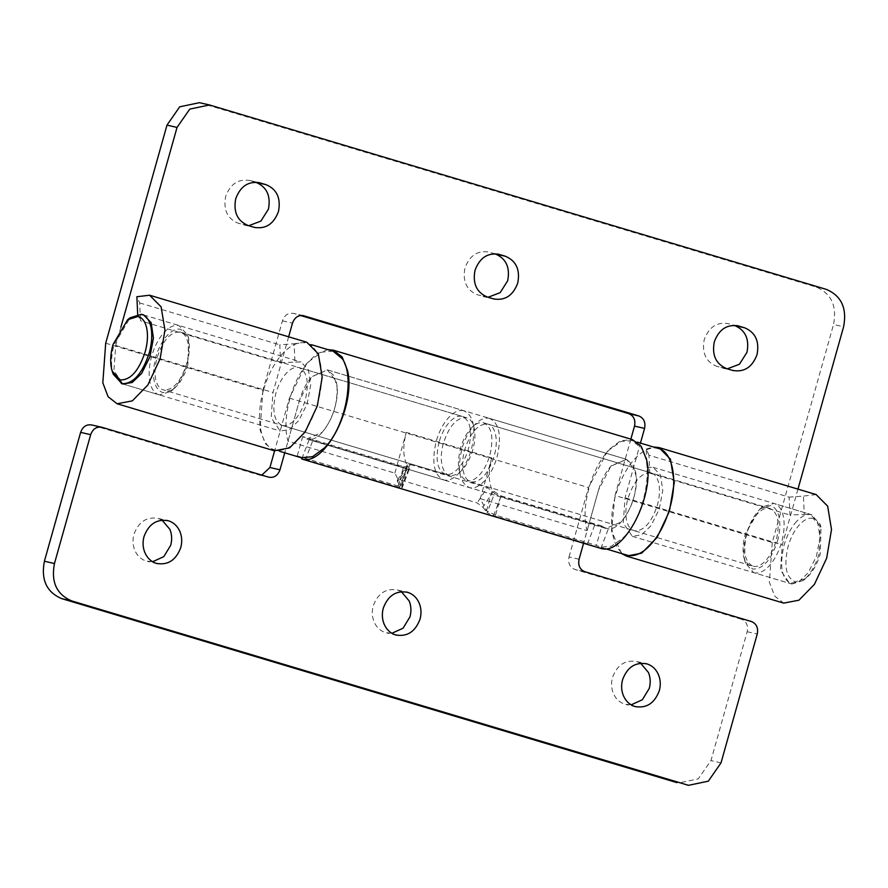 <?xml version="1.0" encoding="UTF-8"?>
<svg xmlns="http://www.w3.org/2000/svg" width="888" height="888" viewBox="0 0 888 888"><rect width="100%" height="100%" fill="white"/><g stroke="black" fill="none" stroke-linecap="round" stroke-linejoin="round"><path stroke-width="0.67" stroke-dasharray="4.44 3.33" d="M813.097 518.403C808.813 517.538 804.306 519.602 799.577 524.586C794.527 530.147 790.697 537.44 788.089 546.442C783.627 565.922 786.024 577.722 795.271 581.829L805.594 578.621L808.79 575.646C813.841 570.085 817.67 562.792 820.279 553.79L821.012 527.061L813.097 518.403M796.58 521.423C791.064 527.516 786.879 535.486 784.015 545.332C779.142 566.644 781.762 579.542 791.874 584.038L803.152 580.53L806.659 577.278C812.187 571.184 816.372 563.214 819.224 553.368L820.024 524.131L811.377 514.663C806.681 513.719 801.753 515.972 796.58 521.423M753.69 572.638L754.267 572.793C758.963 573.737 763.891 571.484 769.064 566.033C774.58 559.94 778.765 551.97 781.618 542.124C784.082 533.155 784.737 524.997 783.582 517.626C782.117 509.501 778.843 504.761 773.77 503.418L762.481 506.926L758.974 510.178C753.457 516.272 749.272 524.242 746.42 534.088C743.955 543.045 743.3 551.215 744.455 558.574L745.62 563.325L753.69 572.638L791.874 584.038M811.954 514.807L773.77 503.418M777.544 541.014C779.797 532.811 780.397 525.352 779.342 518.614C777.999 511.177 775.013 506.848 770.373 505.616L760.05 508.824L745.365 533.666C743.112 541.858 742.512 549.328 743.567 556.055L744.632 560.395L752.536 569.053C762.848 569.408 771.184 560.051 777.544 541.014M753.313 566.322C757.231 567.11 761.349 565.234 765.667 560.672C770.285 555.588 773.781 548.928 776.168 540.692C780.241 522.888 778.055 512.099 769.607 508.347C765.689 507.559 761.56 509.446 757.242 513.997C752.635 519.091 749.128 525.751 746.741 533.977C742.668 551.792 744.854 562.57 753.313 566.322L467.033 480.708C470.951 481.496 475.069 479.609 479.387 475.058C484.004 469.963 487.501 463.303 489.887 455.078C493.961 437.273 491.774 426.484 483.327 422.732C479.409 421.944 475.28 423.831 470.962 428.382C466.355 433.466 462.848 440.137 460.461 448.362C456.388 466.167 458.574 476.956 467.033 480.708M483.327 422.732L769.607 508.347M495.526 515.184L486.535 510.789L480.297 498.679L491.752 457.931C488.245 471.317 488.422 482.106 492.285 490.309L500.965 495.826L495.526 515.184L596.37 545.332L600.244 547.175L611.31 546.309L623.076 537.906C644.044 517.826 654.545 466.644 641.458 448.274L632.112 440.603L621.045 441.469L609.279 449.872C591.452 467.243 580.208 508.258 587.123 530.624L598.579 489.876C601.509 479.798 605.805 471.706 611.477 465.601L626.506 459.351L610.955 466.167L598.579 489.876L583.571 543.267M658.607 448.529L657.719 448.296C650.782 446.886 643.467 450.05 635.775 457.797C626.861 467.221 620.101 479.82 615.517 495.615C607.103 524.131 612.909 552.758 627.627 555.333M480.297 498.679L587.123 530.624M650.815 472.827C641.402 472.505 633.788 481.041 627.96 498.457C625.907 505.949 625.363 512.764 626.318 518.925C627.55 525.718 630.28 529.681 634.52 530.802C643.944 531.124 651.559 522.577 657.386 505.172C659.44 497.68 659.984 490.853 659.018 484.704C657.797 477.899 655.067 473.948 650.815 472.827L487.601 424.009C478.177 423.687 470.562 432.234 464.735 449.639C462.681 457.131 462.137 463.958 463.103 470.107C464.324 476.911 467.055 480.863 471.295 481.984C480.719 482.306 488.333 473.759 494.161 456.354C496.214 448.862 496.758 442.046 495.804 435.886C494.572 429.093 491.841 425.13 487.601 424.009M471.295 481.984L634.52 530.802M500.965 495.826L601.809 525.985L596.37 545.332M601.809 525.985L605.849 528.427L620.879 522.177C631.634 509.39 636.718 494.128 636.119 476.379L632.978 465.012L626.506 459.351L489.199 418.304C484.626 417.382 479.809 419.513 474.747 424.708C469.075 430.813 464.779 438.905 461.849 448.984C456.965 470.285 459.584 483.194 469.697 487.69C474.27 488.611 479.087 486.48 484.149 481.285C489.821 475.18 494.128 467.099 497.047 457.009C501.931 435.708 499.311 422.799 489.199 418.304M605.849 528.427L469.697 487.69M113.242 374.192L112.454 371.373C110.822 363.658 111.344 354.845 114.041 344.966L130.103 317.804M159.496 394.916C154.867 393.728 151.726 389.632 150.05 382.617C148.418 374.903 148.951 366.089 151.637 356.21C154.212 347.275 157.953 339.815 162.848 333.833C168.443 327.306 173.815 324.542 178.988 325.541L187.646 335.009L188.434 337.829C190.065 345.554 189.533 354.356 186.846 364.247C184.271 373.182 180.53 380.641 175.635 386.624L170.774 391.408L159.496 394.916L123.099 384.049M187.901 364.668C185.548 372.838 182.129 379.653 177.644 385.126L173.204 389.499L162.893 392.707C153.646 388.6 151.249 376.801 155.711 357.32C158.064 349.151 161.483 342.324 165.967 336.852C171.073 330.891 175.991 328.36 180.719 329.27L188.633 337.94L187.901 364.668M179.953 332.001L466.233 417.615C470.096 418.603 472.727 422.033 474.125 427.894C475.491 434.343 475.047 441.702 472.793 449.961C466.977 467.377 459.351 475.924 449.939 475.602L163.658 389.976C159.796 388.988 157.165 385.57 155.766 379.709C154.401 373.26 154.845 365.9 157.098 357.631C162.915 340.226 170.54 331.679 179.953 332.001C183.816 332.989 186.447 336.419 187.845 342.269C189.211 348.729 188.767 356.088 186.513 364.346C180.697 381.762 173.071 390.298 163.658 389.976M449.939 475.602C446.076 474.603 443.445 471.184 442.046 465.323C440.681 458.874 441.125 451.515 443.378 443.256C449.195 425.84 456.821 417.293 466.233 417.615M439.105 441.969C435.02 459.784 437.207 470.562 445.665 474.325C449.583 475.102 453.701 473.226 458.03 468.675C462.637 463.58 466.133 456.92 468.52 448.684C472.605 430.88 470.407 420.102 461.96 416.339C458.042 415.551 453.923 417.438 449.594 421.989C444.988 427.084 441.491 433.744 439.105 441.969M282.44 425.507C286.358 426.296 290.487 424.409 294.805 419.858C299.411 414.763 302.919 408.103 305.294 399.878C309.379 382.062 307.193 371.284 298.734 367.521C294.816 366.744 290.698 368.62 286.38 373.182C281.762 378.266 278.266 384.926 275.879 393.162C271.806 410.966 273.992 421.745 282.44 425.507L445.665 474.325M461.96 416.339L298.734 367.521M463.558 410.645C458.874 409.701 453.946 411.954 448.773 417.404C443.256 423.498 439.061 431.468 436.208 441.314C431.335 462.626 433.943 475.524 444.067 480.02C448.751 480.963 453.679 478.71 458.852 473.26C464.369 467.166 468.564 459.196 471.417 449.35C476.29 428.038 473.67 415.14 463.558 410.645L327.406 369.896L312.043 376.512C306.515 382.606 302.331 390.576 299.478 400.421L284.748 452.825M333.022 351.149L321.611 352.159L309.512 361.127C292.03 378.843 281.219 419.103 288.023 441.181L394.849 473.126L401.742 486.413L398.113 486.047L403.552 466.688L302.708 436.53L306.749 438.972L444.067 480.02M263.436 390.32C255.023 418.836 260.828 447.463 275.546 450.038C282.706 451.481 290.243 448.074 298.157 439.826C306.771 430.425 313.298 418.048 317.749 402.708C326.162 374.203 320.357 345.565 305.639 343.001C298.468 341.558 290.931 344.955 283.017 353.202C274.414 362.604 267.887 374.98 263.436 390.32M279.809 451.337L275.546 450.038M311.677 344.766L305.639 343.001M306.749 438.972L322.122 432.367C332.667 419.547 337.64 404.406 337.018 386.924L333.877 375.557L327.406 369.896L336.097 381.318C342.402 402.064 324.342 441.125 309.268 439.36L301.754 458.952L305.528 459.451L312.842 440.37L309.268 439.36M403.552 466.688L407.315 466.6L406.826 464.757L401.076 485.237M394.849 473.126L406.304 432.367C402.786 445.754 402.963 456.554 406.826 464.757M398.113 486.047L297.269 455.888L301.143 457.72M302.708 436.53L297.269 455.888M288.023 441.181L299.478 400.421L311.855 376.712L327.406 369.896L626.506 459.351L635.198 470.773C641.491 491.519 623.443 530.58 608.358 528.804L594.849 524.719L587.534 543.789L598.412 547.707M199.489 102.675L816.261 287.079C831.335 293.495 837.095 305.96 833.543 324.475L843.6 326.773M630.846 439.149L615.007 495.504L772.249 542.524L833.543 324.475M303.818 315.762L293.762 313.475L300.577 315.506M105.694 343.179L262.926 390.209L282.428 320.823C284.626 314.963 288.411 312.509 293.762 313.475L303.33 315.64M732.667 370.418L716.627 366.333C705.827 361.738 701.698 352.802 704.251 339.538C708.968 326.917 717.093 321.645 728.604 323.72L734.587 325.508M722.61 368.132L727.328 368.82M736.529 325.53L737.606 325.73M495.315 253.946L489.332 252.159C477.811 250.083 469.697 255.356 464.968 267.976C462.415 281.241 466.544 290.176 477.356 294.772L488.045 297.258M497.247 253.968L498.323 254.179M256.033 182.384L248.984 180.32L259.041 182.617M257.964 182.406L250.05 180.597C238.539 178.521 230.414 183.794 225.685 196.415C223.143 209.679 227.273 218.614 238.073 223.221L248.773 225.707M137.673 314.186L140.471 320.779L139.649 302.919L136.874 296.736M648.973 455.233L646.198 449.051L647.041 467.41L649.794 473.104L648.973 455.233L789.121 497.147L789.943 515.018L804.273 514.43L803.44 496.081L789.121 497.147M280.619 362.693L294.96 362.115L294.117 343.756L279.798 344.833L280.619 362.693L140.471 320.779M647.041 467.41L653.002 467.277L660.45 474.958L662.759 490.409L659.251 509.168L650.937 525.796L641.502 534.82L632.345 536.352L623.243 523.043L625.074 497.791L640.448 443.09M646.198 449.051L653.457 446.986M621.589 553.557L611.488 530.869L615.007 495.504M288.644 336.807L272.993 392.496L271.162 417.749L280.264 431.057L289.421 429.526L298.856 420.501L307.159 403.874L310.678 385.115L308.369 369.652L300.921 361.982L294.96 362.115M262.926 390.209L260.062 429.881L265.368 443.789L274.359 450.793M306.826 342.246L294.117 343.756M797.968 489.133L782.306 544.821L780.485 570.074L789.587 583.372L798.745 581.84L808.169 572.827L816.483 556.188L820.001 537.44L817.693 521.978L810.245 514.296L804.273 514.43M816.139 494.561L803.44 496.081M772.249 542.524L769.374 582.206L774.691 596.103L783.682 603.107M120.89 327.184L115.751 345.476L113.908 370.662L122.944 384.005M143.623 314.94L137.718 315.085M649.794 473.104L789.943 515.018M139.649 302.919L279.798 344.833M401.387 591.697L397.602 590.032C386.08 587.956 377.966 593.228 373.238 605.849C371.75 611.366 372.017 616.638 374.014 621.689C376.434 627.294 380.297 630.946 385.625 632.656L391.897 633.277M397.602 590.032L406.593 592.052M640.659 663.258L636.874 661.593C625.363 659.518 617.238 664.79 612.52 677.411C611.033 682.928 611.288 688.2 613.297 693.25C615.717 698.856 619.58 702.508 624.897 704.217L631.168 704.839M636.874 661.593L645.876 663.614M162.104 520.135L158.319 518.47C146.809 516.394 138.683 521.667 133.955 534.287C132.467 539.804 132.734 545.088 134.743 550.127C137.152 555.733 141.026 559.385 146.342 561.094L152.614 561.727M158.319 518.47L167.321 520.49M751.481 621.556L741.425 619.258C746.442 621.4 748.362 625.552 747.174 631.723L710.966 760.572L698.223 778.898L678.454 783.027M91.453 424.897L102.009 427.317M741.425 619.258L574.78 569.419L584.837 571.717M268.642 477.156L258.586 474.858L91.952 425.019M579.076 559.251L569.019 556.954C567.832 563.125 569.752 567.288 574.78 569.419M569.019 556.954L588.522 487.579L607.958 450.327L620.534 440.759L632.411 439.616M327.861 349.617L316.916 353.801L305.994 364.247L289.421 398.124L274.603 450.86M258.586 474.858L261.838 475.113M600.854 548.407L608.358 528.804M400.244 479.909L410.4 464.546L407.492 464.835L407.659 466.178L397.436 481.64L397.325 480.219L400.244 479.909L477.156 502.908L482.894 507.192L493.118 491.73L487.312 487.545L477.156 502.908M493.539 515.673L500.843 496.603L494.483 493.517L487.124 512.72L493.539 515.673L587.534 543.789M305.528 459.451L399.533 487.568C401.975 488.3 402.697 488.167 401.665 487.157L409.024 467.954L409.468 468.786L402.142 487.889L397.436 481.64M407.659 466.178L409.024 467.954C410.012 469.075 409.279 469.253 406.837 468.487L399.533 487.568M482.894 507.192L487.124 512.72M493.118 491.73L494.483 493.517M410.4 464.546L487.312 487.545M312.842 440.37L406.837 468.487M500.843 496.603L594.849 524.719M486.535 510.789L492.285 490.309M491.752 457.931L406.304 432.367M282.428 320.823L292.485 323.121M200.977 103.064L211.033 105.361M826.317 289.377L816.261 287.079M254.112 227.306L244.056 225.008M248.129 225.508L238.073 223.221M487.412 297.069L477.356 294.772M493.395 298.856L483.327 296.57M726.684 368.631L716.627 366.333M625.074 497.791L782.306 544.821M115.751 345.476L272.993 392.496M747.174 631.723L757.242 634.021M721.023 762.87L710.966 760.572M289.421 398.124L588.522 487.579M805.594 578.621L803.152 580.53M820.024 524.131L821.012 527.061M744.632 560.395L745.62 563.325M762.481 506.926L760.05 508.824M632.112 440.603L637.262 442.146M605.394 548.717L600.244 547.175M143.734 314.974L179.565 325.685M188.633 337.94L187.646 335.009M173.204 389.499L170.774 391.408M407.315 466.6L401.742 486.413M255.178 227.583L245.121 225.286M494.45 299.145L484.393 296.847M733.732 370.707L723.676 368.409M653.002 467.277L810.245 514.296M632.345 536.352L789.587 583.372M143.678 314.951L300.921 361.982M123.021 384.027L280.264 431.057M396.747 635.231L386.68 632.933M636.019 706.793L625.962 704.495M157.465 563.669L147.408 561.371M259.085 474.991L269.142 477.289M397.325 480.219L407.492 464.835M310.833 440.193L601.764 527.206"/><path stroke-width="1.33" d="M605.394 548.717L627.627 555.333C634.565 556.743 641.88 553.568 649.572 545.82C658.485 536.408 665.234 523.798 669.83 508.014C678.243 479.498 672.438 450.871 657.719 448.296M120.158 379.931L112.254 371.273L111.533 368.687C110.034 361.627 110.523 353.579 112.987 344.544L127.672 319.702L137.995 316.494C142.213 317.582 145.099 321.323 146.62 327.739C148.118 334.798 147.63 342.846 145.166 351.881C138.805 370.929 130.469 380.275 120.158 379.931M127.672 319.702L130.103 317.793L141.392 314.285L143.734 314.974M141.392 314.285C146.009 315.473 149.162 319.569 150.827 326.584C152.459 334.31 151.937 343.112 149.239 352.991C142.28 373.826 133.156 384.049 121.889 383.671L113.242 374.192L112.254 371.273M279.809 451.337L301.143 457.72L312.554 456.721L324.653 447.752C345.254 427.239 355.256 376.978 342.357 358.819L333.022 351.149L311.677 344.766M634.509 426.118C635.697 419.946 633.777 415.795 628.748 413.653L638.816 415.95C643.833 418.093 645.754 422.244 644.566 428.416L634.509 426.118L630.846 439.149M300.577 315.506L628.748 413.653M117.116 403.763L132.356 400.865L147.852 384.992L160.095 358.885L164.957 330.192L161.094 306.815L149.584 295.216L306.826 342.246L318.337 353.846L322.189 377.222L317.338 405.916L305.095 432.023L289.599 447.885L274.359 450.793L117.116 403.763L108.125 396.758L102.819 382.85L105.694 343.179L166.977 125.13L179.709 106.815L199.489 102.675L209.546 104.973L189.777 109.102L177.034 127.428L120.89 327.184M727.328 368.82L739.427 364.235L746.975 352.314C749.528 339.038 745.398 330.114 734.587 325.508L733.954 325.319M488.045 297.258L500.155 292.674L507.692 280.752C510.245 267.488 506.116 258.552 495.315 253.946L494.672 253.757M248.773 225.707L260.872 221.112L268.42 209.191C270.962 195.926 266.833 186.991 256.033 182.384L255.4 182.195M149.584 295.216L136.874 296.736L137.718 315.085M288.644 336.807L292.485 323.121C294.683 317.249 298.468 314.796 303.818 315.762L302.819 315.54M303.33 315.64L638.816 415.95M797.968 489.133L843.6 326.773C847.152 308.258 841.402 295.793 826.317 289.377L209.546 104.973M257.964 182.406L260.106 182.895C248.596 180.819 240.47 186.092 235.742 198.712C233.2 211.977 237.329 220.912 248.129 225.508L254.112 227.306C265.623 229.37 273.748 224.109 278.477 211.488C281.019 198.213 276.901 189.288 266.089 184.682L259.052 182.617M254.112 227.306L255.178 227.583M493.395 298.856C504.906 300.932 513.031 295.66 517.748 283.05C520.301 269.774 516.172 260.839 505.372 256.244L499.389 254.456C487.878 252.381 479.753 257.653 475.025 270.263C472.471 283.538 476.601 292.474 487.412 297.069L494.45 299.145M497.247 253.968L498.323 254.179M733.732 370.707L732.667 370.418C744.188 372.494 752.303 367.221 757.031 354.612C759.584 341.336 755.455 332.401 744.644 327.805L734.587 325.508M737.606 325.73L744.644 327.805M736.529 325.53L738.672 326.018C727.15 323.942 719.036 329.215 714.307 341.825C711.754 355.1 715.883 364.036 726.684 368.631L732.667 370.418M640.448 443.09L644.566 428.416M653.457 446.986L658.907 447.541L670.418 459.14L674.281 482.517L669.419 511.211L657.176 537.318L641.68 553.18L626.44 556.088L621.589 553.557M626.44 556.088L783.682 603.107L798.923 600.21L814.418 584.337L826.65 558.241L831.512 529.537L827.66 506.171L816.139 494.561L658.907 447.541M122.944 384.005L132.179 382.495L141.614 373.471L149.928 356.843L153.435 338.084L151.138 322.633L143.623 314.94M395.682 634.942C407.192 637.018 415.318 631.745 420.046 619.136C421.523 613.619 421.267 608.336 419.258 603.296C416.849 597.691 412.976 594.039 407.659 592.329C396.148 590.254 388.023 595.526 383.294 608.147C381.807 613.664 382.073 618.936 384.071 623.986C386.491 629.581 390.365 633.244 395.682 634.942L396.747 635.231M391.897 633.277L403.074 628.205L409.979 616.838C411.466 611.321 411.211 606.038 409.202 600.998L401.387 591.697M407.659 592.329L406.593 592.052M634.953 706.504C646.475 708.58 654.589 703.307 659.318 690.698C660.805 685.181 660.55 679.897 658.541 674.858C656.121 669.252 652.258 665.6 646.941 663.891C635.42 661.815 627.305 667.088 622.577 679.709C621.089 685.214 621.345 690.498 623.354 695.548C625.774 701.143 629.636 704.806 634.953 706.504L636.019 706.793M631.168 704.839L642.357 699.766L649.261 688.4C650.749 682.883 650.493 677.6 648.484 672.56L640.659 663.258M646.941 663.891L645.876 663.614M156.399 563.392C167.91 565.456 176.035 560.195 180.764 547.574C182.251 542.057 181.984 536.774 179.987 531.734C177.567 526.129 173.704 522.477 168.376 520.768C156.865 518.692 148.74 523.964 144.011 536.585C142.535 542.102 142.79 547.374 144.799 552.425C147.208 558.03 151.082 561.682 156.399 563.392L157.465 563.669M152.614 561.727L163.803 556.643L170.707 545.276C172.194 539.76 171.928 534.476 169.93 529.437L162.104 520.135M168.376 520.768L167.321 520.49M71.739 600.921L61.683 598.623C46.598 592.207 40.848 579.742 44.4 561.227L54.457 563.525C50.905 582.04 56.666 594.505 71.739 600.921L688.511 785.325L708.291 781.185L721.023 762.87L757.242 634.021C758.419 627.849 756.498 623.698 751.481 621.556L584.837 571.717C579.809 569.574 577.888 565.423 579.076 559.251L583.571 543.267M284.748 452.825L279.975 469.796C277.778 475.668 274.004 478.121 268.642 477.156L102.009 427.317L91.453 424.897M102.009 427.317C96.648 426.351 92.874 428.804 90.676 434.676L80.619 432.378C82.817 426.506 86.591 424.064 91.952 425.019M688.511 785.325L687.023 784.937M80.619 432.378L44.4 561.227M54.457 563.525L90.676 434.676M61.683 598.623L676.967 782.639M274.603 450.86L269.919 467.51L279.975 469.796M261.838 475.113L269.919 467.51M302.131 457.975L301.754 458.952L302.386 459.174L600.854 548.407C623.831 556.321 655.444 495.06 646.575 459.806L641.247 446.387L632.411 439.616L333.311 350.172L342.146 356.943L347.474 370.351C356.343 405.605 324.731 466.877 301.754 458.952M327.861 349.617L333.311 350.172M177.034 127.428L166.977 125.13M266.089 184.682L256.033 182.384M505.372 256.244L495.315 253.946M637.262 442.146L658.607 448.529M123.099 384.049L121.312 383.516"/></g></svg>
